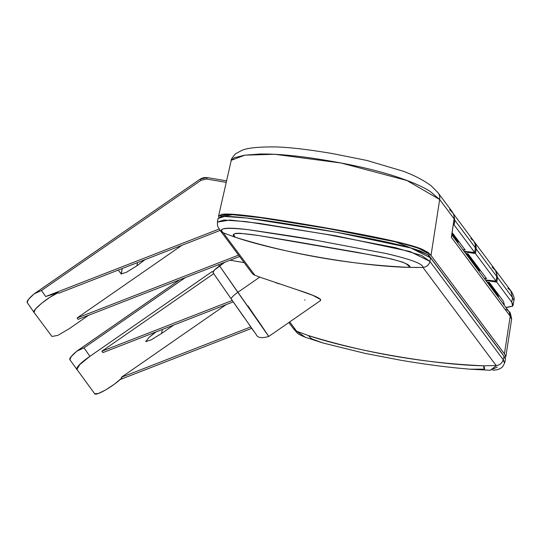<?xml version="1.0" encoding="UTF-8"?>
<svg xmlns="http://www.w3.org/2000/svg" width="541" height="541" viewBox="0 0 541 541"><rect width="100%" height="100%" fill="white"/><g stroke="black" fill="none" stroke-linecap="round" stroke-linejoin="round"><path stroke-width="0.81" d="M456.976 241.827L458.044 241.868L451.931 233.671L458.044 241.868L456.976 241.827M452.114 232.481L465.199 250.023L462.853 249.705L465.199 250.023L452.114 232.481M475.377 247.879L474.687 252.539L464.043 251.295L474.68 252.498L454.129 224.948L453.297 224.643L454.129 224.948L454.859 220.309L475.383 247.825L474.68 252.498L454.129 224.948L454.859 220.309L475.383 247.825L475.228 244.268L473.72 241.056M453.568 214.074L454.859 220.309L454.007 219.964L454.859 220.309L453.568 214.074M459.248 242.165L458.044 241.868L459.248 242.165L452.1 232.576M470.765 238.486L473.693 241.009L475.221 244.241L475.485 246.797L474.687 252.532M218.537 264.705L219.416 265.969L218.537 264.705M231.284 160.285L244.87 155.159L274.693 154.273L341.026 163.003L406.873 180.484L439.677 199.507A9.271 9.109 -36.7 0 0 438.034 192.752A9.271 9.109 143.3 0 1 439.677 199.507L454.122 218.862L451.336 237.289L510.224 316.242L504.408 353.828L431.021 255.44L439.677 199.507L431.021 255.44L422.805 249.509L396.492 241.773L328.015 228.268L260.498 217.36L231.041 214.175L218.591 215.994L231.237 160.4L234.206 157.769L244.505 155.213L259.721 154.029C278.006 153.718 301.574 156.072 330.429 161.096C358.845 165.965 382.69 171.808 401.956 178.638C414.866 183.216 424.387 187.565 430.521 191.697L439.677 199.507L454.122 218.862L451.336 237.289L510.224 316.242L504.408 353.828L505.821 356.783L505.078 357.784M250.726 326.933L121.346 377.293L121.833 377.949L121.346 377.293L250.726 326.933M120.129 379.559L251.714 328.34L120.129 379.559M207.075 177.563L204.025 177.576L201.583 178.354L200.231 179.098L201.056 180.275L206.574 179.037L207.115 177.556L226.584 180.856L207.115 177.556L206.574 179.037L226.239 182.371L206.574 179.037L201.056 180.275L41.488 290.503L45.667 296.542L219.173 229.012L45.667 296.542L58.185 292.613L58.671 293.269L220.194 230.398L58.671 293.269L58.185 292.613L49.846 297.327L41.319 303.521L35.402 309.175L34.036 312.428L51.97 336.475L57.887 335.346L69.275 328.678L88.602 315.275L69.275 328.678M77.072 350.967L84.038 347.849L89.907 356.336L79.737 364.62L76.734 369.672C76.322 367.129 80.71 362.686 89.907 356.336L212.248 271.494L89.907 356.336L84.038 347.849L185.265 277.655L84.038 347.849L76.775 351.197C71.419 355.707 69.126 358.568 69.897 359.779L94.668 393.72L98.306 393.503L105.745 389.899L114.55 384.076L121.833 377.949C114.131 385.821 95.831 396.445 94.668 393.72L69.884 359.758L71.162 356.641L76.775 351.197M78.127 319.352L77.099 317.966L181.857 245.323L77.099 317.966L238.567 255.115L77.099 317.966L78.127 319.352L239.602 256.502L78.127 319.352M145.029 259.653L136.907 265.814L126.344 272.319L121.157 273.929L118.283 270.067L121.157 273.929L122.185 268.546L121.333 274.057M51.97 336.475L34.036 312.428C31.723 310.5 47.993 297.151 58.185 292.613L45.667 296.542L41.488 290.503L34.164 293.858C28.923 298.287 26.604 301.175 27.185 302.514L28.47 299.356L34.164 293.858M226.111 304.644L121.346 377.293L226.111 304.644M233.245 301.871L102.925 352.597L101.891 351.21L232.272 300.458L101.891 351.21L213.729 273.651L101.891 351.21L102.925 352.597L233.245 301.871M151.007 339.971L161.563 333.472L162.327 329.476L161.563 333.472L173.729 325.033L161.563 333.472L151.007 339.971L145.82 341.587L149.059 337.361L155.537 332.12M145.996 341.716L145.806 341.046M218.591 215.994L218.895 217.401M34.523 293.58L41.488 290.503L201.056 180.275L200.231 179.098L35.821 292.708M27.185 302.514L32.987 310.906M179.713 279.812L78.431 350.047M449.551 209.556L453.236 213.343L454.068 215.771L454.122 218.862A6.181 0.656 8.6 0 1 454.156 218.963A6.181 0.656 -171.4 0 0 454.122 218.862L453.967 215.311L452.465 212.099M144.914 259.7L136.907 265.814L137.522 262.581L136.907 265.814L126.344 272.319M145.82 341.587L149.059 337.361L156.119 331.89M510.224 316.242L509.108 311.717A6.181 6.073 143.3 0 1 510.224 316.242L511.61 319.291M505.51 309.919L505.091 309.357A6.181 6.073 143.3 0 1 509.108 311.717C509.825 311.264 510.67 313.746 511.651 319.17M34.996 293.242L200.231 179.098L207.149 177.576M428.688 255.041L428.594 255.528L428.688 255.041L502.075 353.429L428.688 255.041L395.613 241.901L328.022 228.579L261.026 217.759L232.508 214.709L220.904 216.772L222.351 215.23M223.555 214.919C227.173 214.243 235.085 214.608 247.291 216.008M276.566 220.031L293.668 222.736M344.394 231.514L361.111 234.652M390.873 240.806C404.174 243.808 413.716 246.459 419.491 248.759L426.917 252.978M505.071 357.777L505.835 356.539L504.408 353.828L431.021 255.44L428.215 252.485L421.385 248.928C415.251 246.5 405.223 243.714 391.292 240.576C373.486 236.566 348.871 231.846 317.439 226.422C286.033 221.005 262.236 217.367 246.033 215.514C233.327 214.053 225.076 213.688 221.296 214.412L218.557 216.319L218.916 217.387M503.184 355.112L502.075 353.429M230.081 260.207L244.18 262.642L230.081 260.207M218.016 218.699L220.802 216.792C224.63 216.075 232.928 216.454 245.688 217.922C261.932 219.788 285.776 223.433 317.215 228.863C348.762 234.307 373.432 239.041 391.231 243.065C405.108 246.202 415.082 248.982 421.168 251.409L427.884 254.939L430.643 257.868L504.029 356.255L505.463 358.981M231.203 298.923L212.965 272.549L214.466 270.02L224.718 262.297L219.551 265.881L237.837 292.323L259.741 277.134L297.388 289.841C311.129 294.27 318.872 297.489 320.624 299.504L320.049 300.897M223.257 232.846L254.885 275.254L259.741 277.134L254.885 275.254L223.257 232.846L235.132 237.208L223.257 232.846C217.103 228.261 225.482 227.206 248.407 229.695L315.964 240.292L385.74 253.425C410.768 259.261 423.17 263.927 422.954 267.41C423.17 263.88 410.619 259.2 385.28 253.357L315.964 240.292C310.115 238.973 287.596 235.443 248.407 229.695C212.485 225.252 223.02 232.048 223.257 232.846L220.329 230.574C216.921 224.894 217.651 227.565 217.428 222.162M305.077 299.985L304.644 299.917M293.607 328.813L296.644 331.234L289.712 321.936L296.644 331.234L308.519 335.596C353.929 350.879 435.356 364.925 483.512 365.79L496.158 365.547L422.967 267.43L496.158 365.547L483.512 365.79C423.786 363.126 365.459 353.063 308.519 335.596L310.635 337.997L312.617 339.288L323.139 343.028L312.103 339.004M416.908 267.497L415.184 267.491M410.125 267.403C361.97 266.537 280.536 252.485 235.132 237.208C292.066 254.676 350.399 264.738 410.125 267.403L406.507 264.015L402.693 262.148L391.028 258.869L356.986 252.289L292.62 241.13L258.071 235.443L239.704 233.245L235.883 233.367L234.125 234.064L233.834 235.031L235.132 237.208C229.384 232.921 237.032 232.332 258.071 235.443L376.597 255.893C399.38 260.349 410.558 264.184 410.125 267.403L422.954 267.41C426.578 266.977 428.918 265.009 429.967 261.519L503.265 359.785L504.029 356.255L430.643 257.868L429.872 261.398L410.004 251.497L336.022 235.849L246.02 221.6L223.927 220.025L217.448 222.026L218.03 218.463L224.529 216.454L246.655 218.03L336.691 232.292L410.734 247.954L430.643 257.868L429.872 261.398L421.71 255.548L395.343 247.656L326.906 234.469L259.308 223.345L229.986 220.045L217.448 222.074M251.802 272.86A7.418 7.29 -36.7 0 0 254.885 275.254A7.418 7.29 143.3 0 1 251.822 272.887L220.194 230.48M483.512 365.79L484.202 369.158L469.865 369.185L482.782 369.523L484.628 368.84L484.317 366.94M310.115 337.516L308.519 335.596L296.644 331.234L305.307 337.253L323.139 343.028L365.101 353.395L400.225 360.137C420.864 363.66 439.955 366.298 457.497 368.056L469.771 369.178M469.865 369.185L490.126 370.247L497.247 367.163M504.029 356.255L505.436 359.278L504.665 362.808L503.265 359.785L504.029 356.255M504.611 363.025L503.069 360.063M496.658 365.513L490.295 370.254M496.158 365.547C499.81 365.148 502.143 363.18 503.171 359.657L429.967 261.519C428.945 265.043 426.606 267.004 422.954 267.41M259.741 277.134L237.837 292.323L268.295 335.819L247.967 305.895L268.295 335.819L219.551 265.881A9.271 1.724 145.3 0 0 212.958 272.536L231.25 298.984A9.271 1.724 -34.7 0 1 237.837 292.323A9.271 1.724 145.3 0 0 231.257 298.99M257.198 319.285L268.789 336.441L320.529 300.559L320.624 299.504L312.779 295.325L297.388 289.841M279.21 283.869L275.599 282.673M249.171 324.722L254.094 331.68M233.78 302.642L244.37 317.865M495.678 292.316L494.609 292.275L495.678 292.316L488.138 282.206L495.678 292.316A3.09 3.036 143.3 0 1 496.888 292.62A3.09 3.036 -36.7 0 0 495.678 292.316L497.382 295.988L495.678 292.316M491.018 287.46L490.863 286.642L489.754 285.77M495.428 270.202L497.544 277.54L512.496 297.584L497.544 277.54L496.814 282.179L511.772 302.236L512.496 297.584L510.812 290.848L507.898 288.265M505.93 307.457L512.597 306.084L511.772 302.236L496.814 282.179L485.764 280.414L494.785 281.651L494.853 281.212L494.785 281.651L496.814 282.179L497.544 277.54L496.645 277.175L497.544 277.54L495.833 270.723M503.279 301.073L489.328 282.375L486.981 282.05L489.328 282.375L503.279 301.073L504.286 304.495L503.928 304.766M489.24 282.361L496.888 292.62L497.99 296.813L498.498 296.495L498.755 295.548L498.234 294.439L489.24 282.361M513.896 300.465L512.496 297.584L511.772 302.236L513.179 304.996L512.611 306.186L506.065 307.626M490.863 286.642L489.801 285.831M478.339 270.459L479.394 270.5L466.782 253.587L479.394 270.5L478.339 270.459M468.432 257.178L469.534 258.057L468.479 257.245M465.632 253.425L467.972 253.749L486.548 278.656L484.209 278.338L486.548 278.656L467.972 253.749L465.632 253.425M496.733 276.512L496.043 281.171L485.399 279.934L496.029 281.131L475.478 253.58L464.435 251.822L475.478 253.58L476.215 248.948L496.739 276.458L496.029 281.131L475.478 253.58L476.215 248.948L496.739 276.458L496.577 272.901L495.076 269.689M474.119 241.638L475.938 244.917L476.215 248.948L475.289 248.576L476.215 248.948L475.918 244.843L474.119 241.638M467.884 253.736L480.611 270.798L479.394 270.5L480.733 270.858M469.683 258.862L469.534 258.057M473.531 252.586L473.449 253.053L473.531 252.586M492.121 267.119L495.854 270.953L496.685 273.374L496.746 276.492L496.78 273.989M473.7 241.022L453.202 213.539M27.172 302.493L34.022 312.414M505.821 356.783L511.617 319.271M452.438 212.065L438.007 192.718M231.223 160.467C230.723 159.94 232.13 157.729 235.436 153.833L241.746 150.439C247.244 147.896 258.794 146.733 276.41 146.956C289.76 147.328 308.485 149.539 332.587 153.59L367.028 160.488L403.992 171.456L411.032 174.378C419.025 177.935 425.767 181.776 431.265 185.894L438.007 192.711M453.913 215.095L454.163 218.956L451.492 236.613M451.762 234.828L509.108 311.717M77.606 350.582L179.585 279.866M293.58 328.867L288.853 322.531M504.638 362.943L502.738 366.629L500.608 368.414L497.294 369.753L492.912 370.24M305.354 337.273C296.928 333.709 298.01 333.797 293.689 328.921M231.25 298.984L256.258 334.622C257.611 337.895 261.79 338.504 268.789 336.441M495.887 270.764L510.819 290.788C511.15 290.93 515.336 297.489 513.896 300.485L513.159 305.259M495.049 269.655L474.552 242.172M474.159 241.699L474.498 242.125M496.043 281.164L496.746 276.492"/></g></svg>

